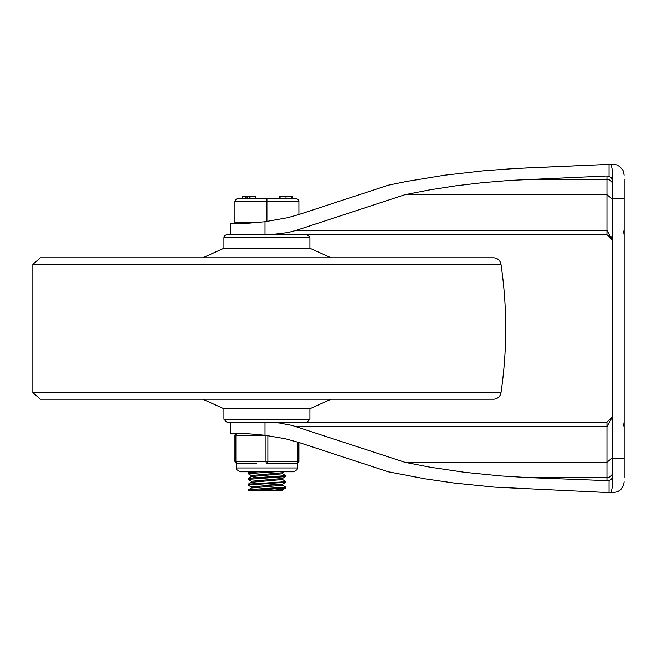 <?xml version="1.0" encoding="UTF-8"?>
<svg xmlns="http://www.w3.org/2000/svg" width="657" height="657" viewBox="0 0 657 657"><rect width="100%" height="100%" fill="white"/><g stroke="black" fill="none" stroke-linecap="round" stroke-linejoin="round"><path stroke-width="0.99" d="M612.685 181.077L611.076 177.505L609.047 176.298L606.961 175.994L509.701 180.429L482.443 182.695L455.769 185.841L429.867 189.857L404.917 194.718L295.937 230.443L288.012 232.553L269.805 234.787L230.623 234.894L230.623 223.429L246.071 223.429L265.009 221.738L287.667 217.697L298.894 214.519L388.262 185.225L406.535 181.48L444.584 175.23L484.201 170.73L514.628 168.537L609.047 164.373L524.869 168.036M624.15 179.427L624.15 458.397L612.685 458.397L612.685 484.965L611.15 492.783L612.685 492.783L494.286 487.116L454.357 483.059L425.334 478.854L388.262 471.775L298.894 442.481L285.286 438.745L265.009 435.263L246.071 433.571L230.623 433.571L230.623 422.106L265.009 422.106L265.009 435.263M624.15 477.573L624.15 458.397M265.009 234.894L265.009 221.738M265.009 422.106L279.192 422.977L292.11 425.424L404.917 462.282L429.867 467.143L464.589 472.301L500.56 475.914L528.105 477.573L609.047 480.702L609.047 492.627M612.685 240.626L606.961 230.443L606.961 234.894L612.685 240.626L612.308 238.573M264.541 234.894L606.961 234.894L611.601 237.276M404.917 194.718L606.961 194.718L606.961 230.443L295.937 230.443M612.685 199.473L606.961 194.718L606.961 179.427A5.732 5.699 180 0 1 612.685 185.118M609.047 176.298L609.047 164.373L611.15 164.217L612.685 172.035L612.685 458.397M295.937 426.557L606.961 426.557L606.961 422.106L612.685 416.382L606.961 422.106L226.821 422.106M404.917 462.282L606.961 462.282L606.961 426.557L612.685 416.39M528.105 477.573L606.961 477.573L606.961 462.282L612.685 457.527M624.15 481.86L623.509 485.466L620.791 489.588L617.662 491.707L612.685 492.783M611.15 164.217L616.471 164.825L619.838 166.599L623.017 170.401L624.15 175.14M612.685 475.923L611.692 478.813L609.047 480.702M624.15 198.603L612.685 198.603M500.995 392.656A7.638 7.638 0 0 1 493.432 399.185L40.406 399.185L32.85 392.656L500.995 392.656A438.736 438.736 0 0 0 500.995 264.344A7.638 7.638 0 0 0 493.432 257.815L40.406 257.815L202.791 257.815L223.938 248.264L309.907 248.264L331.054 257.815L481.409 257.815L52.437 257.815M223.938 248.264L223.938 237.76A2.866 2.866 0 0 1 226.805 234.894L230.623 234.894M223.938 237.76L309.907 237.76L309.611 236.504L307.041 234.894L226.805 234.894M245.529 234.894L266.923 234.894M223.938 408.736L223.938 419.24L309.907 419.24L309.907 408.736L223.938 408.736L202.791 399.185M251.45 475.594L248.174 473.697L248.165 472.712L258.636 471.775M248.108 473.623L275.209 471.775M251.45 481.335L248.108 479.355L248.108 478.518L249.11 478.222L285.738 475.652L285.738 476.489L282.395 478.468L251.368 481.236L251.368 482.32M248.108 479.355L285.672 476.563M282.395 473.681L285.738 475.652M251.45 487.059L248.174 485.162L248.28 484.127L283.298 481.86L285.738 481.384L282.395 479.413M248.108 485.08L285.738 482.205M248.108 490.812L248.174 489.908L249.906 489.58L285.738 487.116L285.672 488.028L282.395 489.925L273.378 490.878L248.108 490.812L285.672 488.028M282.395 485.137L285.738 487.116M282.477 484.102L251.368 486.968L251.368 488.052M275.628 488.939L282.469 489.835M282.477 489.884L282.477 490.878L273.378 490.878M265.535 483.716L279.586 484.669M282.477 484.152L282.477 485.236L251.45 488.003L248.174 489.908M284.054 471.775L282.395 472.736L251.368 475.504L251.368 476.588M248.174 484.176L251.45 482.271L282.477 479.503L282.395 478.468M251.368 476.637L258.217 477.524M282.477 472.687L282.477 473.771L251.45 476.547L248.174 478.444M298.919 214.511L298.902 201.141L298.294 199.679L296.693 198.669L237.152 198.669L235.551 199.679L234.943 201.141L234.927 222.477L258.209 222.477M266.923 221.499L266.923 201.461L298.919 201.461L298.081 199.441L296.052 198.603M292.62 196.689L292.62 198.603L292.62 196.689M245.932 196.689L242.499 196.689L242.499 198.603L249.652 198.603L249.652 196.689L245.932 196.689L245.932 198.603M250.03 196.689L250.03 198.603L255.877 198.603L255.877 196.689L249.652 196.689M249.841 196.689L249.652 198.603M291.322 196.689L292.472 196.689L292.472 198.603L291.322 198.603L291.322 196.689L286 196.689L286 198.603M280.079 198.603L279.25 198.603L279.25 196.689L280.079 196.689L280.079 198.603M286 196.689L280.079 196.689M237.793 198.603L235.764 199.441L234.927 201.461L266.923 201.461L266.923 198.603M265.97 435.377A1.914 0.953 90 0 0 265.97 435.476L265.97 461.263L234.927 461.263A1.914 1.914 0 0 0 236.832 463.177L247.221 463.177L236.832 463.177A1.914 1.914 0 0 1 234.927 461.263A1.914 1.914 0 0 0 236.832 463.177A1.914 0.953 -90 0 1 235.879 461.263L235.879 435.476A1.914 0.953 -90 0 1 236.832 433.571A1.914 1.914 0 0 0 234.927 435.476L234.927 461.263L234.927 435.476A1.914 1.914 0 0 1 236.832 433.571A1.914 1.914 0 0 0 234.927 435.476A1.914 1.914 0 0 1 236.832 433.571M297.966 442.177L297.966 461.263L298.919 461.263A1.914 1.914 0 0 1 297.013 463.177A1.914 1.914 0 0 0 298.919 461.263A1.914 1.914 0 0 1 297.013 463.177L286.624 463.177L297.49 463.177L297.49 467.956L236.356 467.956L236.75 469.632L240.175 471.775L293.663 471.775L297.095 469.632L297.49 467.956M297.013 463.177A1.914 0.953 90 0 0 297.966 461.263L265.97 461.263A1.914 0.953 90 0 0 266.923 463.177L277.303 463.177L266.923 463.177A1.914 0.953 -90 0 0 267.875 461.263L267.875 435.632M298.919 461.263L298.919 442.489M286.624 463.177L277.303 463.177M256.542 463.177L247.221 463.177M236.832 463.177L236.356 463.177L236.356 467.956M606.961 175.994L606.961 179.427L528.105 179.427M612.685 471.882A5.732 5.699 180 0 1 606.961 477.573L606.961 481.006M500.995 264.344L32.85 264.344L32.85 392.656M247.237 196.689L247.237 198.603M234.927 435.476L266.726 435.476M624.15 234.894L623.493 231.075L624.15 234.738M624.15 422.106L623.493 425.925M611.018 236.586L612.324 238.622M608.127 235.017L609.581 235.535M612.168 238.261L612.677 240.281M32.85 264.344L40.406 257.815M309.907 237.76L309.907 248.264M309.907 408.736L331.054 399.185M309.907 419.24L307.041 422.106M223.938 419.24L226.805 422.106M285.738 481.4L285.738 482.222M249.791 471.775L248.165 472.712M285.672 482.295L282.395 484.193M236.356 222.477L236.356 223.429"/></g></svg>
